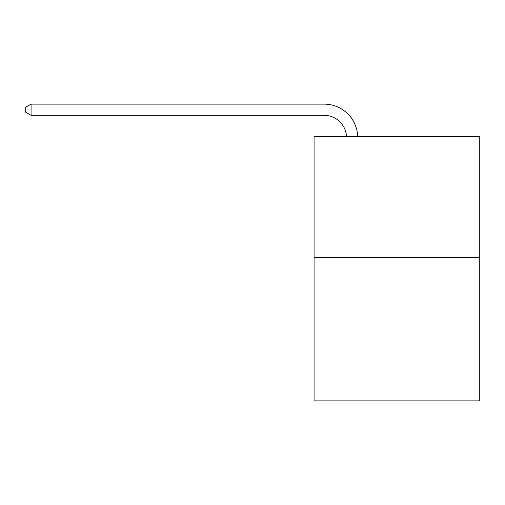<?xml version="1.0" encoding="UTF-8"?>
<svg xmlns="http://www.w3.org/2000/svg" width="505" height="505" viewBox="0 0 505 505"><rect width="100%" height="100%" fill="white"/><g stroke="black" fill="none" stroke-linecap="round" stroke-linejoin="round"><path stroke-width="0.76" d="M479.75 257.582L479.75 136.678L314.072 136.678L314.072 400.875L479.75 400.875L479.75 257.582L314.072 257.582M346.512 136.678A22.39 22.39 0 0 0 324.147 115.323A22.39 22.39 0 0 1 346.512 136.678A22.39 22.39 0 0 0 324.147 115.323A22.39 22.39 0 0 1 346.512 136.678A22.39 22.39 0 0 0 324.147 115.323L31.07 115.323L25.25 111.965L25.25 107.483L31.07 104.125L324.147 104.125A33.583 33.583 0 0 1 357.71 136.678M31.07 104.125L324.147 104.125L31.07 104.125L324.147 104.125L31.07 104.125L31.07 115.323"/></g></svg>
